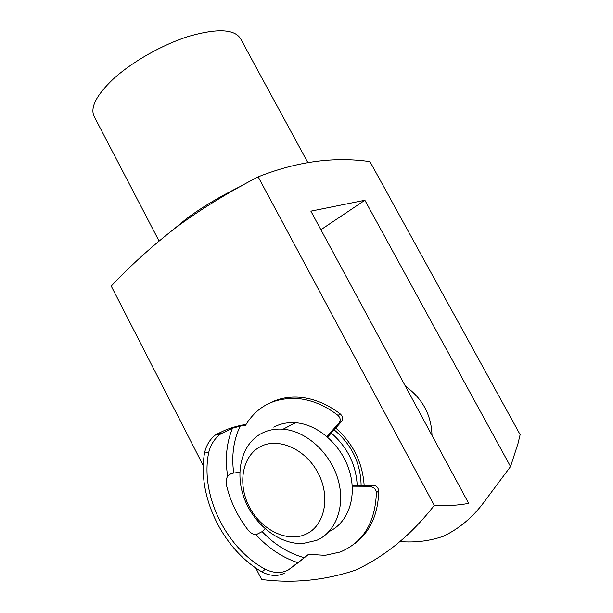 <?xml version="1.0" encoding="UTF-8"?>
<svg xmlns="http://www.w3.org/2000/svg" width="613" height="613" viewBox="0 0 613 613"><rect width="100%" height="100%" fill="white"/><g stroke="black" fill="none" stroke-linecap="round" stroke-linejoin="round"><path stroke-width="0.92" d="M265.23 528.912L262.142 531.624C274.524 544.65 288.608 553.347 304.377 557.723L308.523 554.305L325.097 555.34L340.2 552.022C363.187 542.359 375.248 522.567 376.405 492.637C375.984 489.274 374.214 487.366 371.103 486.914L352.306 486.99M354.804 543.555C370.244 531.762 378.213 514.238 378.704 490.99L376.405 492.637M373.394 485.289L371.103 486.914L373.394 485.289L352.199 485.396M373.417 485.289C376.52 485.734 378.282 487.634 378.704 490.99M204.527 453.038C206.129 445.59 209.715 439.605 215.278 435.077L216.734 434.211L221.554 433.483L220.09 434.356C214.351 438.939 210.558 444.977 208.719 452.455L204.527 453.038C196.972 495.794 222.366 548.98 262.019 571.952L265.23 569.247C273.574 573.209 281.16 573.523 287.972 570.182L298.018 562.757C282.248 557.462 268.256 548.122 256.042 534.751C253.123 534.467 250.533 532.981 248.257 530.276C237.698 516.667 230.434 501.679 226.488 485.297C225.799 481.91 226.182 478.853 227.638 476.125C224.933 458.762 226.542 442.785 232.473 428.203L240.173 426.135C233.53 440.149 231.377 455.781 233.714 473.037L239.798 472.294M221.554 433.483L232.473 428.203M265.23 569.247C225.523 547.784 199.961 494.293 208.719 452.455M327.641 437.092L341.617 421.43L339.188 422.786C340.828 420.257 340.414 417.782 337.962 415.346C325.327 405.63 312.147 400.051 298.424 398.603C274.816 397.147 257.184 406.051 245.514 425.315L240.173 426.135M326.959 436.51L339.188 422.786M337.962 415.346L340.391 414.02C327.794 404.35 314.653 398.802 300.96 397.37C289.727 396.335 279.497 398.151 270.249 402.81M216.734 434.211L224.986 430.242C231.507 427.583 238.541 425.629 246.074 424.365M287.972 570.182L308.722 554.344M284.233 573.262C277.635 576.542 270.233 576.105 262.019 571.952M304.377 557.723L298.018 562.757M340.391 414.02C342.843 416.442 343.257 418.909 341.617 421.43M256.042 534.751L262.142 531.624M233.714 473.037L230.971 473.657L227.638 476.125M260.134 446.785C242.127 456.302 237.438 484.071 249.284 506.767C260.862 529.586 286.861 542.834 305.657 534.321C324.622 526.161 330.905 497.074 318.086 473.029C305.542 448.846 277.942 436.923 260.134 446.785M316.729 540.344L302.814 543.539C279.382 544.566 254.127 524.674 244.403 498.744C234.526 472.853 241.43 444.318 261.138 433.629C267.712 430.088 275.03 428.617 283.091 429.207C305.803 430.87 329.886 452.233 337.809 478.768C345.878 505.281 336.307 531.915 316.729 540.344M273.796 427.154C280.317 423.644 287.558 422.165 295.535 422.717C317.902 424.257 341.548 444.969 349.402 470.868C357.387 496.745 348.138 522.966 328.966 531.594M331.258 433.039C347.349 447.084 356 464.531 357.21 485.373M335.732 428.027C353.111 443.513 362.582 462.616 364.145 485.335M361.111 485.35C360.651 463.083 351.663 444.571 334.139 429.813M405.408 386.221C422.495 398.435 431.36 414.863 432.019 435.506M320.89 229.729L364.881 200.275L510.537 466.554L484.032 502.093C472.876 517.157 459.359 528.529 443.483 536.206C429.606 541.049 415.085 542.834 399.937 541.555M510.537 466.554L518.023 443.46L520.123 434.64L369.961 161.633C334.139 156.438 296.876 161.518 258.173 176.851C228.051 192.467 200.773 209.263 176.322 227.231C152.223 245.943 130.531 265.544 111.237 286.056L203.317 465.681M159.028 240.978L94.141 116.393C90.019 107.696 96.264 95.375 112.869 79.414C131.726 61.959 162.629 44.443 189.279 36.19C217.27 28.29 234.342 29.079 240.503 38.565L307.718 162.399M255.721 567.906L261.659 579.5C293.328 583.53 324.584 580.419 355.44 570.159C385.163 556.343 411.446 534.751 434.295 505.373L258.173 176.851M434.295 505.373C446.747 506.039 458.202 505.365 468.669 503.357L310.86 211.148L364.881 200.275M174.184 228.848L186.168 218.964C201.838 207.294 220.312 196.252 241.599 185.839M298.424 398.603L300.96 397.37M215.278 435.077L220.09 434.356M283.091 429.207L295.535 422.717"/></g></svg>
